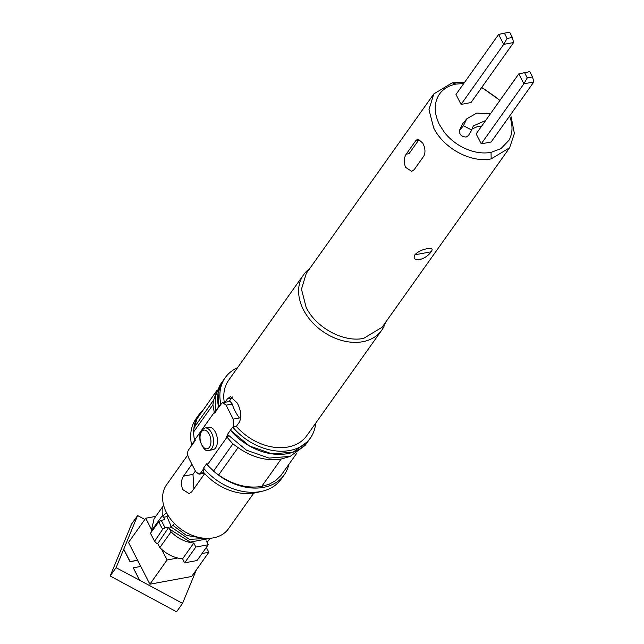 <?xml version="1.0" encoding="UTF-8"?>
<svg xmlns="http://www.w3.org/2000/svg" width="644" height="644" viewBox="0 0 644 644"><rect width="100%" height="100%" fill="white"/><g stroke="black" fill="none" stroke-linecap="round" stroke-linejoin="round"><path stroke-width="0.97" d="M415.903 140.513L417.972 138.983L422.818 143.153C425.265 148.144 425.612 152.435 423.849 156.033L414.124 169.726L411.685 171.32L405.607 167.376C403.683 162.304 403.877 157.917 406.179 154.198L415.903 140.513L418.761 139.981L409.037 153.666M385.458 322.523A47.914 35.098 -144.6 0 1 381.699 330.267A47.914 35.098 -144.6 0 1 342.487 340.668A47.914 35.098 -144.6 0 1 303.437 309.756A47.914 35.098 -144.6 0 1 303.582 274.763A47.914 35.098 -144.6 0 1 309.651 268.669M464.493 82.464L452.241 82.826L433.798 93.935L306.278 273.418L301.456 289.148L306.142 307.373C316.019 327.788 343.582 342.656 363.643 338.382L382.077 327.273L509.605 147.79L514.387 133.477L511.127 116.806M224.305 402.428A47.914 35.098 -144.6 0 1 228.757 380.073L303.582 274.763M381.699 330.267L306.882 435.577A47.914 35.098 -144.6 0 1 236.348 426.384L239.335 422.166C241.79 416.781 241.089 410.373 237.225 402.959L230.383 396.615L227.421 398.886L224.998 402.299M433.798 93.935L428.976 109.673L433.67 127.882C443.571 148.305 471.03 163.157 491.163 158.891L509.605 147.79M499.961 100.384L481.736 87.439M463.752 83.511L456.097 84.074C447.862 85.684 441.905 89.717 438.21 96.157C433.847 104.537 434.249 113.996 439.417 124.534L443.998 131.77C449.52 138.991 456.507 144.546 464.952 148.418C474.032 152.507 482.726 153.819 491.05 152.378L500.96 148.627L508.937 140.295C512.334 134.169 512.898 127.15 510.636 119.221L509.581 116.073M499.752 100.681L497.16 98.097L484.167 88.985L481.527 87.737M513.638 42.536L470.997 102.565L461.056 104.4L455.976 94.459L498.617 34.438L503.705 44.372L513.638 42.536L512.366 37.481L507.086 38.455L503.705 44.372L461.056 104.4M481.237 143.829L476.149 133.888L518.798 73.867L529.843 71.629L532.54 76.91L533.82 81.965L491.171 141.994L481.237 143.829L523.886 83.8L527.267 77.884L532.54 76.91M472.092 128.985L477.751 126.393L481.64 126.168M490.374 113.875L476.793 113.062L466.747 118.826L462.609 123.785L459.261 130.796C459.494 134.773 461.812 136.842 466.2 137.027L468.397 135.586L471.722 130.056L473.332 125.91L485.656 120.517M527.267 77.884L524.562 72.603M518.798 73.867L523.886 83.8L533.82 81.965M466.747 118.826L463.447 125.717L471.722 130.056M512.366 37.481L509.662 32.2L504.389 33.174L507.086 38.455M504.389 33.174L498.617 34.438M427.383 248.665C431.947 247.787 433.203 248.834 431.15 251.804C428.421 255.563 424.549 258.204 419.526 259.725C414.664 260.023 413.102 258.389 414.849 254.815C417.884 251.659 422.061 249.614 427.383 248.665M315.649 423.229A52.188 38.229 -144.6 0 1 310.36 438.049A52.188 38.229 -144.6 0 1 232.701 427.053L236.348 426.384L233.337 426.94L233.2 419.123L226.052 405.148L222.776 402.709L220.787 403.772L214.685 413.126L214.291 412.353L201.701 430.079M220.787 403.772A52.188 38.229 -144.6 0 1 225.279 377.601L220.039 384.967L215.104 397.026L215.547 411.138L218.541 406.928A52.188 38.229 -144.6 0 1 223.033 380.757L218.099 392.816L218.541 406.928L219.177 406.815L221.423 403.651M310.36 438.049L305.127 445.415L290.162 456.371L269.023 458.085L246.435 450.18L227.461 434.426L230.455 430.216L249.421 445.962L272.018 453.875L293.157 452.152L308.114 441.204A52.188 38.229 -144.6 0 1 230.455 430.216L232.701 427.053M225.279 377.601A52.188 38.229 -144.6 0 1 237.531 367.724M229.079 401.542L232.468 396.986M408.996 153.675L406.179 154.198M215.684 447.773A11.383 6.319 -100.5 0 0 216.44 434.611A11.383 6.319 -100.5 0 0 208.849 427.27L204.969 427.986A11.383 6.319 79.5 0 1 212.552 435.328A11.383 6.319 79.5 0 1 211.804 448.49A11.383 6.319 79.5 0 1 209.107 450.373L212.987 449.657A11.383 6.319 -100.5 0 0 215.684 447.773M288.778 464.533A52.188 38.229 -144.6 0 1 284.173 474.91L281.178 479.12A52.188 38.229 -144.6 0 1 262.583 491.139L256.666 492.563A47.439 34.752 -144.6 0 1 203.834 472.64L200.413 473.276L203.568 468.84L203.834 472.64M262.583 491.139A52.188 38.229 -144.6 0 1 203.52 468.124L203.568 468.84M195.237 440.512L194.601 440.625A52.188 38.229 -144.6 0 1 194.142 438.161L195.237 440.512L188.499 449.987C187.291 452.16 187.34 454.769 188.636 457.804L195.792 471.778L199.06 474.217L200.413 473.276M222.776 402.709L230.085 401.357L232.267 404.005A42.697 31.274 35.4 0 0 239.415 417.972L233.2 419.123M228.829 436.004L226.608 436.415L227.767 434.781M207.545 464.574L208.439 466.111A52.188 38.229 -144.6 0 1 206.515 463.913L207.151 463.793L207.545 464.574L227.002 437.187L226.608 436.415M227.002 437.187L232.895 443.901L238.071 447.62C252.384 457.498 266.745 461.305 281.154 459.043L288.375 456.95M216.899 390.707L213.695 399.988L212.89 404.818L214.291 412.353M215.547 411.138L216.183 411.025M191.654 445.551L191.606 444.843L194.601 440.625M206.515 463.913L203.52 468.124M217.205 389.966L197.096 418.737L194.247 427.366L193.442 432.196L194.142 438.161M284.173 474.91A52.188 38.229 -144.6 0 1 215.225 472.559L218.622 475.006C232.927 484.876 247.288 488.683 261.697 486.429L269.216 484.208L275.68 480.553L280.856 475.594L296.836 453.183M193.715 430.538A52.188 38.229 -144.6 0 1 199.093 414.454A52.188 38.229 -144.6 0 1 202.876 410.139M191.606 444.843A52.188 38.229 -144.6 0 1 190.865 440.182A52.188 38.229 -144.6 0 1 196.098 418.672L199.093 414.454M208.439 466.111L215.225 472.559M253.76 493.135L228.427 528.796A37.956 27.805 -144.6 0 1 197.37 537.032A37.956 27.805 -144.6 0 1 166.442 512.552A37.956 27.805 -144.6 0 1 166.546 484.835L187.742 455.002M204.687 473.598L191.646 491.952L189.111 493.586L182.751 489.593C180.851 484.401 181.109 479.909 183.54 476.117L192.991 474.37L193.884 488.796M191.952 464.276L183.54 476.117M150.455 533.224L158.939 521.745A33.206 24.327 35.4 0 0 162.755 529.199L154.584 541.29L150.455 533.224M163.504 517.068L164.792 519.587L161.25 520.376L158.939 521.745M206.33 541L208.254 544.752L197.032 560.546L184.611 562.84L182.558 558.839C174.017 557.962 166.434 554.226 159.833 547.625L157.748 543.552L156.959 543.665L154.584 541.29M157.748 543.552L168.76 527.347L169.404 528.603M162.755 529.199L165.089 527.887L168.76 527.347M162.586 515.272L151.276 530.906L151.638 531.622M151.276 530.906L154.085 518.758L162.924 506.321M184.611 562.84L195.832 547.046L193.788 543.037L182.558 558.839M170.113 529.988L171.054 531.823L159.833 547.625M162.497 515.103L162.401 514.057M208.254 544.752L195.832 547.046M193.788 543.037C185.239 542.168 177.655 538.432 171.054 531.823M162.852 506.587L162.835 516.48L163.697 517.237L166.949 516.641L171.224 526.486M210.693 538.239L190.302 542.087L169.187 528.901L170.684 526.792L189.384 539.35L208.93 538.36M162.835 516.48L164.325 514.379L166.691 513.026M167.939 515.232L166.949 516.641M201.749 537.941L186.446 535.422L173.043 525.448L170.684 526.792M173.043 525.448L174.411 523.516M195.39 470.997L192.991 474.37M161.684 549.413L167.094 559.982L149.883 584.205L191.646 576.493L208.849 552.27L206.362 547.408M167.094 559.982L177.663 558.034M202.015 553.534L208.849 552.27M155.784 516.367L145.721 518.227L128.51 542.449L149.883 584.205M145.721 518.227L151.131 528.796M139.635 580.236L182.55 603.372L176.561 611.8L110.18 576.002L116.089 567.686L139.635 580.236L133.284 567.815L140.786 566.43L137.607 560.224L130.104 561.608L123.745 549.187L116.089 567.686M182.55 603.372L196.372 569.835M144.844 519.458L137.607 515.562L131.626 523.983L110.18 576.002M137.607 515.562L123.745 549.187M140.666 566.454L137.534 560.328L130.032 561.713L123.672 549.292M139.563 580.341L133.284 567.815M452.241 82.826L456.097 84.074M491.05 152.378L491.163 158.891M463.447 125.717L459.261 130.796M414.849 254.815L431.15 251.804M227.421 398.886L231.51 398.129M201.516 431.705A9.491 5.265 79.5 0 1 209.228 434.201A9.491 5.265 79.5 0 1 209.461 447.226A9.491 5.265 79.5 0 1 201.741 444.73A9.491 5.265 79.5 0 1 201.516 431.705M232.267 404.005L226.052 405.148M201.347 430.57L194.834 439.731M193.442 432.196L212.89 404.818M194.247 427.366L213.695 399.988M213.438 471.279L232.895 443.901M261.697 486.429L281.154 459.043M218.622 475.006L238.071 447.62M165.089 527.887L161.25 520.376M204.969 427.986L201.516 430.321C200.67 432.671 199.27 431.649 199.986 440.448C202.828 448.586 205.871 451.895 209.107 450.373M204.357 473.235L199.06 474.217M191.429 445.865L190.865 440.182M209.316 539.31L207.078 542.457"/></g></svg>
